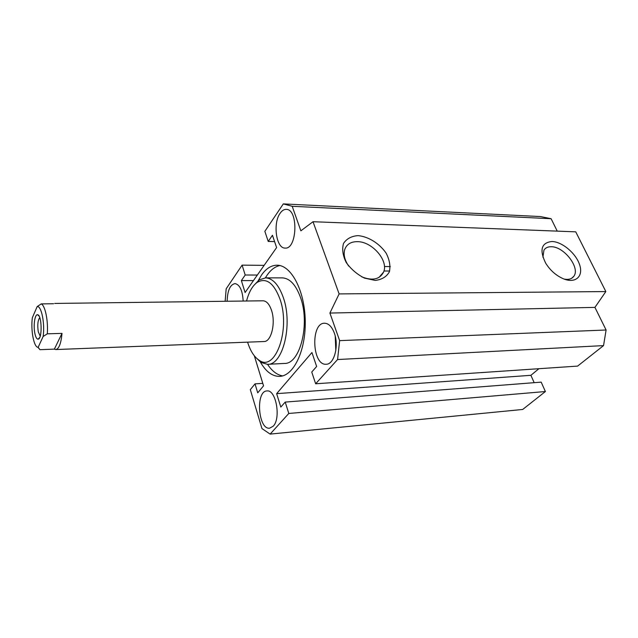 <?xml version="1.0" encoding="UTF-8"?>
<svg xmlns="http://www.w3.org/2000/svg" width="638" height="638" viewBox="0 0 638 638"><rect width="100%" height="100%" fill="white"/><g stroke="black" fill="none" stroke-linecap="round" stroke-linejoin="round"><path stroke-width="0.96" d="M279.843 265.544C275.209 266.548 271.038 269.635 267.338 274.795L265.368 277.849M267.545 364.33C271.995 371.077 277.028 374.929 282.634 375.894M258.318 280.497L261.708 274.771C266.261 268.399 271.421 265.209 277.195 265.217C291.191 265.161 304.669 290.442 305.235 320.491C305.977 350.533 293.616 376.109 279.619 376.38C272.29 376.436 265.879 371.651 260.368 362.041M282.156 277.881L282.474 277.881C289.883 278.359 295.888 284.867 300.482 297.396C310.355 324.088 299.956 364.465 284.341 363.437L267.777 364.314M263.949 341.521C271.222 342.04 275.943 322.964 271.485 310.267C269.372 304.159 266.564 301 263.063 300.793L262.92 300.793M255.447 357.12L260.966 362.44L267.513 364.33C282.841 365.399 293.033 324.582 283.32 297.587C278.798 284.915 272.897 278.335 265.623 277.849L259.164 279.891L253.653 285.664M247.592 342.151C250.351 350.924 254.155 356.913 259.004 360.135C275.145 372.656 290.904 329.455 279.954 299.039C273.838 282.961 266.285 277.378 257.305 282.291C252.504 285.696 248.924 291.933 246.563 301M225.126 301.272L226.187 288.783L242.097 265.145L245.199 275.002L241.371 280.592L245.088 292.515L276.605 247.584L272.45 235.255L268.215 241.435L264.85 231.331L283.304 203.905L292.196 206.289L300.857 230.828L313.011 221.721L339.121 293.911L329.902 313.059L339.639 340.628L337.574 359.537L315.651 383.773L311.743 372.042L316.639 366.491L311.934 352.527L276.637 393.654L280.816 407.068L285.218 402.084L288.799 413.456L270.137 434.095L261.963 428.576L250.311 389.651L255.017 383.861L257.728 392.841L263.542 385.831L254.347 355.837M280.114 213.283C281.964 210.596 284.03 209.288 286.295 209.376C298.592 209.097 297.22 249.649 285.042 248.078C276.19 248.485 272.689 223.284 280.114 213.283M334.336 333.108C339.193 345.844 334.145 364.585 326.162 364.25C312.054 365.646 310.483 322.597 324.638 323.227C328.674 323.402 331.912 326.696 334.336 333.108M273.192 426.216L269.635 428.186C258.151 429.86 255.407 390.815 266.971 390.942C275.983 389.339 281.214 418.424 273.192 426.216M227.144 301.248C227.471 290.545 230.087 284.66 234.999 283.583C239.8 284.628 242.528 290.45 243.174 301.04M335.811 350.557L335.213 336.051M358.03 235.621C368.485 236.594 379.474 243.485 386.149 253.182C389.595 259.897 390.655 266.142 389.332 271.916C386.5 276.82 381.795 279.651 375.216 280.409L364.481 278.12C357.081 274.372 350.98 269.148 346.187 262.465C342.781 255.503 341.888 249.163 343.515 243.445C346.625 238.724 351.466 236.116 358.03 235.621M361.738 276.852C372.52 281.007 379.801 279.42 383.582 272.091C388.789 260.711 372.09 241.451 357.368 241.658C350.892 241.65 346.689 244.25 344.759 249.466C343.3 254.554 344.608 260.089 348.675 266.07M551.974 241.499C562.19 241.706 576.082 253.453 579.671 264.922C583.547 276.461 575.46 283.774 563.442 278.806C556.169 275.64 550.251 270.44 545.697 263.199C539.222 249.905 541.319 242.671 551.974 241.499M564.104 279.069C568.554 279.923 571.784 279.013 573.785 276.334C580.604 267.984 563.96 246.388 551.184 246.746C547.882 246.691 545.474 247.815 543.959 250.104L542.906 257.194M315.651 383.773L577.613 366.092L603.548 345.605L606.1 330.005L594.927 307.388L605.845 291.566L575.739 231.841L313.011 221.721M534.173 382.68L530.896 375.311L538.927 368.7M270.137 434.095L522.705 409.46L545.394 391.533L541.183 382.13L285.218 402.084M557.245 231.131L551.104 218.714L540.466 216.561L283.304 203.905M339.639 340.628L606.1 330.005M603.548 345.605L337.574 359.537M329.902 313.059L594.927 307.388M339.121 293.911L605.845 291.566M292.196 206.289L551.104 218.714M268.215 241.435L274.587 241.595M241.371 280.592L253.446 280.592M245.199 275.002L257.337 275.05M242.097 265.145L264.132 265.36M384.419 266.524L390.32 266.58M255.017 383.861L262.784 383.358M288.799 413.456L545.394 391.533M276.637 393.654L530.896 375.311M47.3 333.818L62.006 333.379C61.057 343.539 58.967 348.93 55.745 349.544L54.374 349.13L39.931 349.68L38.16 347.311L43.145 336.481L47.3 333.818C48.313 320.731 45.186 305.554 41.247 303.895L37.171 306.583C41.382 305.53 45.035 323.418 43.145 336.481M62.006 333.379L54.374 349.13M53.608 303.736L41.247 303.895M37.961 347.311L39.931 349.68M38.16 347.311L37.937 347.287C33.79 347.056 30.648 330.045 32.355 317.692L37.171 306.583M34.835 333.275C33.176 325.46 34.883 313.896 37.618 314.741C41.901 314.829 42.427 339.033 38.152 339.145C36.773 339.209 35.672 337.247 34.835 333.275M40.21 336.138L38.264 331.76C37.315 324.917 37.817 320.204 39.771 317.62M282.474 277.881L265.623 277.849M259.004 360.135L260.966 362.44M257.305 282.291L259.164 279.891M383.956 270.99L389.643 271.03M379.004 277.41L383.582 272.091M571.552 278.343L573.785 276.334M55.833 349.544L264.076 341.521M54.732 303.441L263.063 300.793M37.937 347.287L38.44 347.758M39.157 316.233L37.618 314.741M39.7 337.486L38.152 339.145"/></g></svg>
